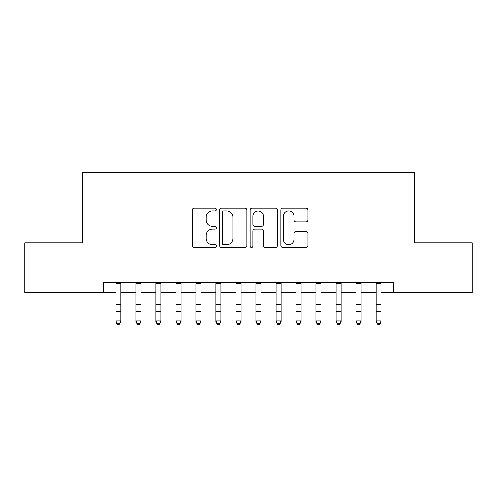 <?xml version="1.0" encoding="UTF-8"?>
<svg xmlns="http://www.w3.org/2000/svg" width="497" height="497" viewBox="0 0 497 497"><rect width="100%" height="100%" fill="white"/><g stroke="black" fill="none" stroke-linecap="round" stroke-linejoin="round"><path stroke-width="0.75" d="M216.481 209.485A1.373 1.373 0 0 0 215.102 208.106L194.234 208.106A1.963 1.963 0 0 0 192.271 210.076L192.271 245.431A1.963 1.963 0 0 0 194.234 247.394L215.102 247.394A1.373 1.373 0 0 0 216.481 246.021A1.373 1.373 0 0 0 215.102 244.648L212.405 244.648A6.287 6.287 0 0 1 206.118 238.361L206.118 235.416A6.287 6.287 0 0 1 212.405 229.129L215.102 229.129A1.373 1.373 0 0 0 216.481 227.75A1.373 1.373 0 0 0 215.102 226.377L212.405 226.377A6.287 6.287 0 0 1 206.118 220.09L206.118 217.146A6.287 6.287 0 0 1 212.405 210.858L215.102 210.858A1.373 1.373 0 0 0 216.481 209.485M305.91 221.96A1.963 1.963 0 0 0 307.873 219.991L307.873 210.076A1.963 1.963 0 0 0 305.91 208.106L282.731 208.106A1.963 1.963 0 0 0 280.768 210.076L280.768 245.431A1.963 1.963 0 0 0 282.731 247.394L305.91 247.394A1.963 1.963 0 0 0 307.873 245.431L307.873 233.447A1.963 1.963 0 0 0 305.91 231.484L295.988 231.484A1.963 1.963 0 0 0 294.025 233.447L294.025 239.392A5.256 5.256 0 0 1 288.769 244.648A5.256 5.256 0 0 1 283.514 239.392L283.514 216.114A5.256 5.256 0 0 1 288.769 210.858A5.256 5.256 0 0 1 294.025 216.114L294.025 219.991A1.963 1.963 0 0 0 295.988 221.96L305.91 221.96M103.401 292.795L24.85 292.795L24.85 242.766L82.39 242.766L82.39 172.714L414.61 172.714L414.61 242.766L472.15 242.766L472.15 292.795L393.599 292.795L393.599 282.787L103.401 282.787L103.401 292.795L115.913 292.795M246.779 210.076A1.963 1.963 0 0 0 244.816 208.106L221.637 208.106A1.963 1.963 0 0 0 219.674 210.076L219.674 245.431A1.963 1.963 0 0 0 221.637 247.394L244.816 247.394A1.963 1.963 0 0 0 246.779 245.431L246.779 210.076M252.184 208.106L275.363 208.106A1.963 1.963 0 0 1 277.326 210.076L277.326 245.431A1.963 1.963 0 0 1 275.363 247.394L265.441 247.394A1.963 1.963 0 0 1 263.478 245.431L263.478 231.093A1.963 1.963 0 0 0 261.515 229.129L254.936 229.129A1.963 1.963 0 0 0 252.967 231.093L252.967 246.021A1.373 1.373 0 0 1 251.594 247.394A1.373 1.373 0 0 1 250.221 246.021L250.221 210.076A1.963 1.963 0 0 1 252.184 208.106M120.914 292.795L135.923 292.795M140.931 292.795L155.94 292.795M160.941 292.795L175.95 292.795M180.958 292.795L195.967 292.795M200.968 292.795L215.978 292.795M220.979 292.795L235.994 292.795M240.995 292.795L256.005 292.795M261.006 292.795L276.021 292.795M281.022 292.795L296.032 292.795M301.033 292.795L316.042 292.795M321.05 292.795L336.059 292.795M341.06 292.795L356.069 292.795M361.077 292.795L376.086 292.795M381.087 292.795L393.599 292.795M223.799 210.858A1.373 1.373 0 0 0 222.42 212.231L222.42 243.269A1.373 1.373 0 0 0 223.799 244.648L226.644 244.648A6.287 6.287 0 0 0 232.931 238.361L232.931 217.146A6.287 6.287 0 0 0 226.644 210.858L223.799 210.858M263.478 216.214A5.256 5.256 0 0 0 258.223 210.958A5.256 5.256 0 0 0 252.967 216.214L252.967 224.414A1.963 1.963 0 0 0 254.936 226.377L261.515 226.377A1.963 1.963 0 0 0 263.478 224.414L263.478 216.214M120.914 282.787L120.914 322.081L119.41 324.286L119.41 323.839L117.41 323.839L117.41 324.286L119.41 324.286M115.913 282.787L115.913 320.969L120.914 320.969L119.41 323.839M117.41 324.286L115.913 322.081L115.913 320.969L117.41 323.839M140.931 282.787L140.931 322.081L139.427 324.286L139.427 323.839L137.427 323.839L137.427 324.286L139.427 324.286M135.923 282.787L135.923 320.969L140.931 320.969L139.427 323.839M137.427 324.286L135.923 322.081L135.923 320.969L137.427 323.839M160.941 282.787L160.941 322.081L159.438 324.286L159.438 323.839L157.437 323.839L157.437 324.286L159.438 324.286M155.94 282.787L155.94 320.969L160.941 320.969L159.438 323.839M157.437 324.286L155.94 322.081L155.94 320.969L157.437 323.839M180.958 282.787L180.958 322.081L179.454 324.286L179.454 323.839L177.454 323.839L177.454 324.286L179.454 324.286M175.95 282.787L175.95 320.969L180.958 320.969L179.454 323.839M177.454 324.286L175.95 322.081L175.95 320.969L177.454 323.839M200.968 282.787L200.968 322.081L199.465 324.286L199.465 323.839L197.464 323.839L197.464 324.286L199.465 324.286M195.967 282.787L195.967 320.969L200.968 320.969L199.465 323.839M197.464 324.286L195.967 322.081L195.967 320.969L197.464 323.839M220.979 282.787L220.979 322.081L219.481 324.286L219.481 323.839L217.481 323.839L217.481 324.286L219.481 324.286M215.978 282.787L215.978 320.969L220.979 320.969L219.481 323.839M217.481 324.286L215.978 322.081L215.978 320.969L217.481 323.839M240.995 282.787L240.995 322.081L239.492 324.286L239.492 323.839L237.491 323.839L237.491 324.286L239.492 324.286M235.994 282.787L235.994 320.969L240.995 320.969L239.492 323.839M237.491 324.286L235.994 322.081L235.994 320.969L237.491 323.839M261.006 282.787L261.006 322.081L259.509 324.286L259.509 323.839L257.508 323.839L257.508 324.286L259.509 324.286M256.005 282.787L256.005 320.969L261.006 320.969L259.509 323.839M257.508 324.286L256.005 322.081L256.005 320.969L257.508 323.839M281.022 282.787L281.022 322.081L279.519 324.286L279.519 323.839L277.519 323.839L277.519 324.286L279.519 324.286M276.021 282.787L276.021 320.969L281.022 320.969L279.519 323.839M277.519 324.286L276.021 322.081L276.021 320.969L277.519 323.839M301.033 282.787L301.033 322.081L299.536 324.286L299.536 323.839L297.535 323.839L297.535 324.286L299.536 324.286M296.032 282.787L296.032 320.969L301.033 320.969L299.536 323.839M297.535 324.286L296.032 322.081L296.032 320.969L297.535 323.839M321.05 282.787L321.05 322.081L319.546 324.286L319.546 323.839L317.546 323.839L317.546 324.286L319.546 324.286M316.042 282.787L316.042 320.969L321.05 320.969L319.546 323.839M317.546 324.286L316.042 322.081L316.042 320.969L317.546 323.839M341.06 282.787L341.06 322.081L339.563 324.286L339.563 323.839L337.562 323.839L337.562 324.286L339.563 324.286M336.059 282.787L336.059 320.969L341.06 320.969L339.563 323.839M337.562 324.286L336.059 322.081L336.059 320.969L337.562 323.839M361.077 282.787L361.077 322.081L359.573 324.286L359.573 323.839L357.573 323.839L357.573 324.286L359.573 324.286M356.069 282.787L356.069 320.969L361.077 320.969L359.573 323.839M357.573 324.286L356.069 322.081L356.069 320.969L357.573 323.839M381.087 282.787L381.087 322.081L379.59 324.286L379.59 323.839L377.59 323.839L377.59 324.286L379.59 324.286M376.086 282.787L376.086 320.969L381.087 320.969L379.59 323.839M377.59 324.286L376.086 322.081L376.086 320.969L377.59 323.839M120.914 304.562L115.913 304.562M120.914 311.433L115.913 311.433M120.914 283.439L115.913 283.439M140.931 304.562L135.923 304.562M140.931 311.433L135.923 311.433M140.931 283.439L135.923 283.439M160.941 304.562L155.94 304.562M160.941 311.433L155.94 311.433M160.941 283.439L155.94 283.439M180.958 304.562L175.95 304.562M180.958 311.433L175.95 311.433M180.958 283.439L175.95 283.439M200.968 304.562L195.967 304.562M200.968 311.433L195.967 311.433M200.968 283.439L195.967 283.439M220.979 304.562L215.978 304.562M220.979 311.433L215.978 311.433M220.979 283.439L215.978 283.439M240.995 304.562L235.994 304.562M240.995 311.433L235.994 311.433M240.995 283.439L235.994 283.439M261.006 304.562L256.005 304.562M261.006 311.433L256.005 311.433M261.006 283.439L256.005 283.439M281.022 304.562L276.021 304.562M281.022 311.433L276.021 311.433M281.022 283.439L276.021 283.439M301.033 304.562L296.032 304.562M301.033 311.433L296.032 311.433M301.033 283.439L296.032 283.439M321.05 304.562L316.042 304.562M321.05 311.433L316.042 311.433M321.05 283.439L316.042 283.439M341.06 304.562L336.059 304.562M341.06 311.433L336.059 311.433M341.06 283.439L336.059 283.439M361.077 304.562L356.069 304.562M361.077 311.433L356.069 311.433M361.077 283.439L356.069 283.439M381.087 304.562L376.086 304.562M381.087 311.433L376.086 311.433M381.087 283.439L376.086 283.439"/></g></svg>
